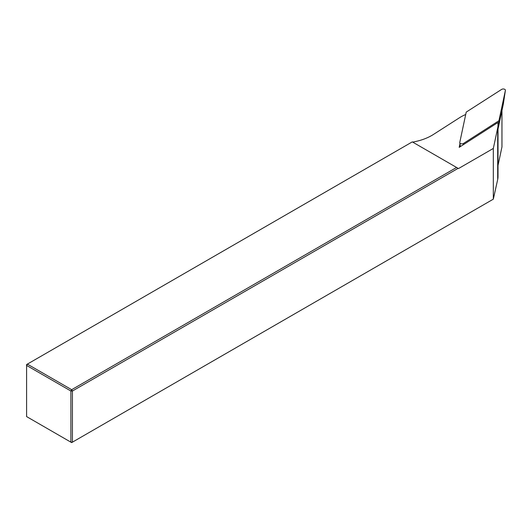 <?xml version="1.0" encoding="UTF-8"?>
<svg xmlns="http://www.w3.org/2000/svg" width="532" height="532" viewBox="0 0 532 532"><rect width="100%" height="100%" fill="white"/><g stroke="black" fill="none" stroke-linecap="round" stroke-linejoin="round"><path stroke-width="0.8" d="M501.643 89.396L466.218 112.106L459.768 142.443A2.161 1.25 180 0 0 459.761 142.702A2.161 1.25 180 0 0 461.231 143.78A2.161 1.25 180 0 0 463.518 143.427L498.943 120.717L505.393 90.38A2.161 1.25 0 0 0 505.4 90.34A2.161 1.25 0 0 0 504.11 89.083A2.161 1.25 0 0 0 501.643 89.396M498.019 129.096L503.299 104.259L505.4 90.34M498.019 126.922L498.943 120.717M493.324 148.448L497.693 127.919A43.744 25.257 0 0 0 498.019 124.847L498.019 176.438A43.744 25.257 180 0 1 497.693 179.51L493.324 199.161L493.324 148.448L458.491 168.558L458.112 168.338L72.425 391.013L72.425 442.165L493.324 199.161M72.425 442.165L71.66 442.604L70.896 442.165L70.896 391.013L26.6 365.437L26.6 416.589L70.896 442.165L72.425 442.165M501.949 146.712A1.623 0.938 180 0 1 501.962 146.825A1.623 0.938 180 0 1 501.949 146.945L498.019 165.432M456.582 167.46L71.66 389.69L70.896 391.013L72.425 391.013L71.66 389.69L27.365 364.114L412.287 141.884L458.112 168.338M27.365 364.114L26.6 364.56L26.6 365.437L27.365 364.114M459.941 143.899L459.209 147.344L497.839 122.573A43.744 25.257 0 0 1 498.019 124.847M465.713 114.486A43.744 25.257 0 0 0 459.355 117.838L433.381 134.49A45.905 26.5 180 0 1 412.672 142.104M503.299 104.259L505.393 90.38M463.372 144.677L463.518 143.427M460.38 146.593L459.848 142.955M501.949 110.609L501.949 146.945M497.693 179.51L497.693 127.919M460.353 146.613L459.761 142.702M501.962 146.825L501.962 110.55"/></g></svg>
